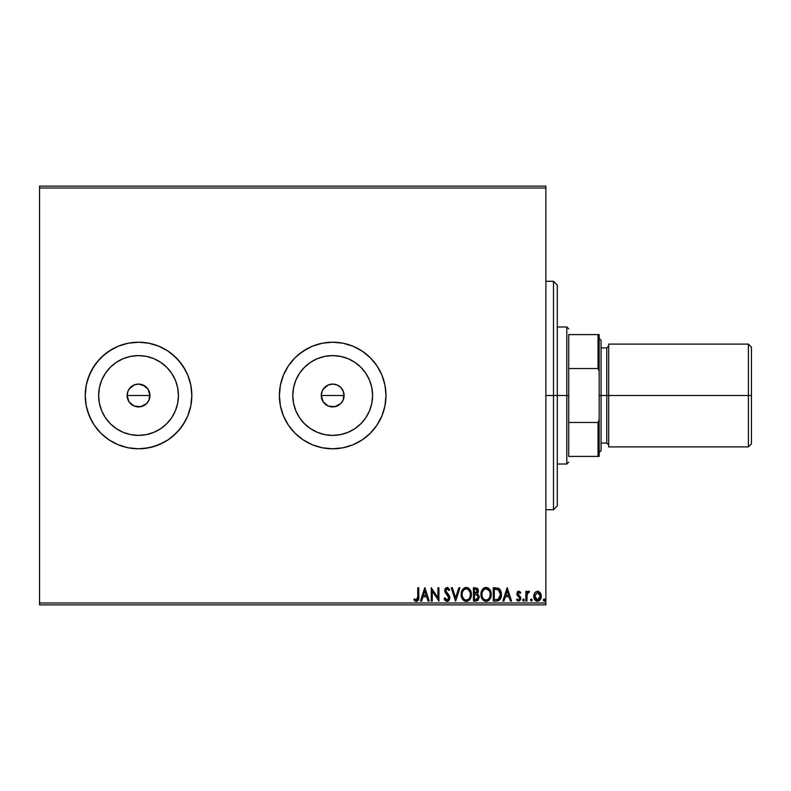 <?xml version="1.0" encoding="UTF-8"?>
<svg xmlns="http://www.w3.org/2000/svg" width="791" height="791" viewBox="0 0 791 791"><rect width="100%" height="100%" fill="white"/><g stroke="black" fill="none" stroke-linecap="round" stroke-linejoin="round"><path stroke-width="1.19" d="M343.235 399.88L344.105 395.5A11.42 11.42 0 0 1 332.685 406.92A11.42 11.42 0 0 1 321.265 395.5L323.193 401.848L328.305 406.05L332.675 406.92L337.055 406.05L340.753 403.578L342.73 400.928M149.074 399.88L149.954 395.5A11.42 11.42 0 0 1 138.534 406.92A11.42 11.42 0 0 1 127.114 395.5L129.032 401.848L134.154 406.05L138.524 406.92L142.894 406.05L146.602 403.578L148.579 400.928M178.43 395.5A39.896 39.896 0 0 1 138.534 435.396A39.896 39.896 0 0 1 98.638 395.5L99.399 387.719L101.673 380.234L105.361 373.332L110.315 367.291L116.366 362.327L123.267 358.639L130.742 356.365L138.534 355.604L146.315 356.365L153.8 358.639L160.692 362.327L166.743 367.291L171.706 373.332L175.394 380.234L177.659 387.719L178.43 395.5L177.659 403.281L175.394 410.766L171.706 417.668L166.743 423.709L160.692 428.673L153.8 432.361L146.315 434.635L138.534 435.396L130.742 434.635L123.267 432.361L116.366 428.673L110.315 423.709L105.361 417.668L101.673 410.766L99.399 403.281L98.638 395.5A39.896 39.896 0 0 1 138.534 355.604A39.896 39.896 0 0 1 178.43 395.5M372.581 395.5A39.896 39.896 0 0 1 332.685 435.396A39.896 39.896 0 0 1 292.789 395.5L293.56 387.719L295.824 380.234L299.512 373.332L304.476 367.291L310.517 362.327L317.418 358.639L324.903 356.365L332.685 355.604L340.466 356.365L347.951 358.639L354.852 362.327L360.894 367.291L365.857 373.332L369.545 380.234L371.819 387.719L372.581 395.5L371.819 403.281L369.545 410.766L365.857 417.668L360.894 423.709L354.852 428.673L347.951 432.361L340.466 434.635L332.685 435.396L324.903 434.635L317.418 432.361L310.517 428.673L304.476 423.709L299.512 417.668L295.824 410.766L293.56 403.281L292.789 395.5A39.896 39.896 0 0 1 332.685 355.604A39.896 39.896 0 0 1 372.581 395.5M279.391 395.549A53.294 53.294 0 0 0 280.4 405.852M280.419 405.941A53.294 53.294 0 0 0 294.964 433.152M295.033 433.221A53.294 53.294 0 0 0 370.336 433.221M384.95 385.069A53.294 53.294 0 0 0 370.406 357.848L362.298 351.184L357.809 348.495L353.083 346.26L343.086 343.225L332.685 342.206L327.464 342.463L322.283 343.225L312.287 346.26L307.561 348.495L298.869 354.299L294.994 357.809L288.369 365.887L283.445 375.102L281.685 380.026L280.41 385.098L279.391 395.5A53.294 53.294 0 0 1 332.685 342.206A53.294 53.294 0 0 1 385.978 395.5L384.96 385.098L381.924 375.102L377 365.887L370.376 357.809L362.298 351.184L353.083 346.26L343.086 343.225L332.685 342.206L322.283 343.225L312.287 346.26L303.072 351.184L294.994 357.809L288.369 365.887L283.445 375.102L280.41 385.098L279.391 395.5L280.41 405.902L283.445 415.898L288.369 425.113L294.994 433.191L303.072 439.816L312.287 444.74L322.283 447.775L332.685 448.794L343.086 447.775L353.083 444.74L362.298 439.816L370.376 433.191L377 425.113L381.924 415.898L384.96 405.902L385.978 395.5A53.294 53.294 0 0 1 332.685 448.794A53.294 53.294 0 0 1 279.391 395.5L280.41 405.902L283.445 415.898L288.369 425.113L294.994 433.191L303.072 439.816L312.287 444.74L322.283 447.775L332.685 448.794L343.086 447.775L353.083 444.74L362.298 439.816L370.376 433.191A53.294 53.294 0 0 0 384.95 405.931M370.376 433.191L377 425.113L379.69 420.624L381.924 415.898L384.96 405.902A53.294 53.294 0 0 0 385.978 395.54M128.102 343.235A53.294 53.294 0 0 0 94.228 365.877L89.294 375.102L86.259 385.098L85.23 395.5A53.294 53.294 0 0 1 138.534 342.206A53.294 53.294 0 0 1 191.827 395.5L190.799 385.098L187.774 375.102L182.85 365.887L176.215 357.809L168.137 351.184L158.932 346.26L148.926 343.225L138.534 342.206L128.132 343.225L118.136 346.26L108.921 351.184L100.843 357.809L94.218 365.887A53.294 53.294 0 0 0 85.23 395.48L86.259 385.098L85.23 395.5L86.259 405.902L85.23 395.5L86.259 405.902L89.294 415.898L94.218 425.113L100.843 433.191L108.921 439.816L118.136 444.74L128.132 447.775L138.534 448.794L148.926 447.775L158.932 444.74L168.137 439.816A53.294 53.294 0 0 0 187.764 415.918L190.799 405.902L191.827 395.5A53.294 53.294 0 0 1 138.534 448.794A53.294 53.294 0 0 1 85.23 395.5A53.294 53.294 0 0 0 128.102 447.765M86.259 405.902L87.524 410.974L91.529 420.624L94.218 425.113L100.843 433.191L108.921 439.816L113.41 442.505L118.136 444.74L128.132 447.775A53.294 53.294 0 0 0 168.127 439.826M118.225 444.779L119.5 445.284L118.235 444.779M144.882 386.008L138.534 384.08L134.163 384.95L129.042 389.152L134.163 384.95L138.534 384.08L142.904 384.95L148.026 389.152L149.736 393.275L149.084 399.87L146.602 403.578L140.758 406.703L134.154 406.05L129.032 401.848L127.114 395.5L127.984 391.13L129.734 388.223M127.974 399.87L127.588 398.783M129.032 401.838L128.449 400.859M130.446 403.558L129.724 402.777M134.154 406.05L133.185 405.595M138.534 406.92L135.251 406.445M140.749 406.703L139.641 406.871M144.862 405.002L142.568 406.188M148.016 401.858L147.353 402.748M149.726 397.744L149.45 398.862M339.032 386.008L340.763 387.422L337.055 384.95L332.685 384.08L328.314 384.95L323.193 389.152L328.314 384.95L332.685 384.08L337.055 384.95L340.763 387.422L343.235 391.13L342.187 389.162L343.887 393.275L343.235 399.87L340.763 403.578L334.909 406.703L328.305 406.05L323.193 401.848L321.265 395.5L322.135 391.13L323.885 388.223M322.135 399.87L321.749 398.783M323.193 401.848L322.599 400.859M324.607 403.568L323.885 402.777M328.305 406.05L327.336 405.595M332.685 406.92L329.412 406.445M334.9 406.703L333.802 406.871M342.167 401.868L341.504 402.748M343.887 397.744L343.601 398.862M39.55 604.878L545.879 604.878L545.879 602.979L39.55 602.979L39.55 188.021L545.879 188.021L545.879 602.979L545.879 186.122L39.55 186.122L545.879 186.122L545.879 188.021L39.55 188.021L39.55 186.122L39.55 602.979L545.879 602.979L545.879 604.878L39.55 604.878L39.55 602.979L39.55 604.878M534.746 592.775L533.796 597.096L535.853 600.784L539.155 600.784L541.044 597.956L540.718 593.566L538.335 591.273L535.27 592.133L533.747 596.236C533.717 598.995 534.973 600.666 537.504 601.249C540.035 600.666 541.291 598.995 541.262 596.236L540.263 592.775L537.504 591.164L534.746 592.775L533.747 596.236M526.915 601.071L525.886 601.071L526.915 601.071L527.152 594.13L529.476 591.5L528.091 591.322L526.915 592.775L526.915 591.342L525.886 591.342L525.886 601.071L525.886 591.342L525.886 601.071L526.915 601.071L527.073 594.466L529.476 591.5L528.695 591.164L526.915 592.775L526.915 591.342L525.886 591.342L526.915 591.342M519.924 591.628L517.927 591.391L516.83 593.725L517.403 595.613L519.499 597.551L519.657 599.034L518.491 600.053L517.077 599.024L516.493 599.924L518.599 601.249L520.478 599.875L520.429 596.928L517.858 593.675L518.629 592.39L520.162 593.388L520.765 592.548L518.787 591.164L520.765 592.548L518.787 591.164L516.83 593.725L519.736 598.48L518.491 600.053L517.077 599.024L516.493 599.924L518.599 601.249L520.765 598.431L520.429 596.928L517.858 593.675L518.847 592.36L520.162 593.388L520.765 592.548L519.905 593.032M501.059 597.482L496.353 601.071L498.646 600.666L500.337 599.074L501.326 596.335L501.316 592.736L500.426 590.126L498.854 588.455L493.258 587.753L493.258 601.071L496.353 601.071C499.912 600.596 501.613 598.431 501.464 594.585L498.449 588.227L493.258 587.753L493.258 601.071L493.258 587.753L495.285 587.753M476.113 601.071L473.443 601.071L478.011 600.399L479.227 596.76L478.436 594.812L477.151 593.883L478.387 591.45L477.645 588.633L473.443 587.753L473.443 601.071L473.443 587.753L473.443 601.071L476.113 601.071L479.257 597.294L477.151 593.883L478.397 591.055L475.332 587.753L473.443 587.753L475.332 587.753M458.829 587.753L459.947 587.753L455.675 601.071L459.947 587.753L458.829 587.753L455.596 597.858L452.353 587.753L451.236 587.753L455.507 601.071L451.236 587.753L455.507 601.071L459.947 587.753L458.829 587.753L455.596 597.858L452.353 587.753L451.236 587.753L452.353 587.753M432.272 601.071L432.272 591.164L438.936 601.071L438.936 587.753L437.917 587.753L437.917 597.689L431.253 587.753L431.253 601.071L432.272 601.071L431.253 601.071L432.272 601.071L432.272 591.164L438.936 601.071L438.936 587.753L437.917 587.753L437.917 597.689L431.253 587.753L431.253 601.071L431.471 587.753M417.757 596.612L417.223 599.598L415.987 599.993L414.346 598.856L413.831 599.885L416.343 601.417L418.518 599.707L418.785 587.753L417.757 587.753L417.757 596.612L416.333 600.053L414.346 598.856L413.831 599.885L416.343 601.417C418.38 600.725 419.19 599.173 418.785 596.75L418.785 587.753L417.757 587.753L417.757 596.612M128.132 447.775L138.534 448.794L143.754 448.537L153.998 446.5L163.658 442.505L168.137 439.816L176.215 433.191L182.85 425.113L187.774 415.898L190.799 405.902L191.827 395.5A53.294 53.294 0 0 0 187.783 375.122M421.603 601.071L420.486 601.071L424.757 587.753L420.486 601.071L421.603 601.071L422.977 596.81L426.715 596.81L428.089 601.071L429.197 601.071L424.935 587.753L420.486 601.071L421.603 601.071L422.977 596.81L426.715 596.81L428.089 601.071L429.197 601.071L424.935 587.753L429.197 601.071L428.089 601.071M447.053 601.417L449.159 600.201L449.871 597.808L449.209 595.445L445.808 590.926L446.816 588.811L448.902 590.482L449.703 589.661L447.123 587.406L445.313 588.455L444.779 591.045L448.507 596.483L448.724 598.589L446.984 600.053L444.898 597.828L444.067 598.5L445.442 600.764L447.053 601.417L449.871 597.808L445.768 590.462L447.113 588.781L448.902 590.482L449.703 589.661L447.123 587.406L444.75 590.521L445.274 592.548L448.843 597.788L446.984 600.053L444.898 597.828L444.067 598.5L447.053 601.417M461.143 594.476L461.677 597.601L462.953 599.796L465.108 601.249L467.471 601.249L469.449 599.944L470.734 597.927L471.11 592.014L468.499 588.069L465.029 587.594L462.34 589.878L461.143 594.476C461.094 598.263 462.814 600.577 466.285 601.417C469.755 600.547 471.456 598.214 471.396 594.407C471.466 590.561 469.735 588.227 466.206 587.406C462.755 588.316 461.074 590.669 461.143 594.476L461.163 593.873M480.958 594.476L481.492 597.601L482.777 599.796L484.923 601.249L487.286 601.249L489.263 599.944L490.549 597.927L490.934 592.014L488.314 588.069L484.843 587.594L482.154 589.878L480.958 594.476C480.918 598.263 482.629 600.577 486.099 601.417C489.57 600.547 491.28 598.214 491.211 594.407C491.28 590.561 489.55 588.227 486.02 587.406C482.569 588.316 480.888 590.669 480.958 594.476M503.946 601.071L502.829 601.071L507.1 587.753L502.829 601.071L503.946 601.071L505.311 596.81L509.058 596.81L510.422 601.071L511.54 601.071L507.268 587.753L502.829 601.071L503.946 601.071L505.311 596.81L509.058 596.81L510.422 601.071L511.54 601.071L507.268 587.753L511.54 601.071L510.422 601.071M522.643 600.132L523.869 601.14L524.136 599.4L523.306 599.054L522.693 599.756L523.494 599.024L522.643 600.132L523.494 599.024L524.354 600.132L523.494 599.024L524.354 600.132L523.494 601.249L524.354 600.132L523.494 601.249L522.643 600.132L523.691 601.219M530.504 600.132L531.354 601.249L532.165 599.756L531.542 599.054L530.712 599.4L530.504 600.132L531.354 599.024L530.504 600.132L531.354 599.024L532.205 600.142L531.354 601.249L532.205 600.132L531.354 601.249L530.514 599.944M543.308 600.132L544.534 601.14L544.811 599.4L543.971 599.054L543.358 599.756L544.168 599.024L543.308 600.132L544.168 601.249L545.019 600.132L544.168 599.024L545.019 600.132L544.168 601.249L543.308 600.132L544.366 601.219M324.607 387.422L325.259 386.819M130.456 387.422L131.266 386.69M127.331 393.265L127.114 395.5A11.42 11.42 0 0 1 138.534 384.08A11.42 11.42 0 0 1 149.954 395.5L148.026 389.162L149.084 391.13M191.827 395.5L190.799 385.098L187.774 375.102A53.294 53.294 0 0 0 168.157 351.194L158.932 346.26L148.926 343.225L143.754 342.463L138.534 342.206L128.132 343.225L118.136 346.26L113.41 348.495L104.719 354.299L97.333 361.685L91.529 370.376L87.524 380.026L86.259 385.098M168.127 351.174A53.294 53.294 0 0 0 128.162 343.225M187.774 375.102L185.539 370.376L179.735 361.685L172.339 354.299L168.137 351.184M168.137 439.816L172.339 436.701L179.735 429.315L185.539 420.624L187.774 415.898M385.978 395.46A53.294 53.294 0 0 0 384.96 385.138L381.924 375.102L379.69 370.376L377 365.887L370.376 357.809M370.336 357.779A53.294 53.294 0 0 0 295.033 357.779M294.964 357.848A53.294 53.294 0 0 0 280.419 385.059M280.4 385.148A53.294 53.294 0 0 0 279.391 395.451M384.96 405.902L385.978 395.5L384.96 385.098M365.857 373.332L360.894 367.291M310.517 362.327L304.476 367.291M299.512 417.668L304.476 423.709M354.852 428.673L360.894 423.709M321.482 393.275L321.265 395.5A11.42 11.42 0 0 1 332.685 384.08A11.42 11.42 0 0 1 344.105 395.5L343.235 391.13M328.314 384.95L330.46 384.297M332.685 384.08L334.909 384.297M343.887 393.275L344.105 395.5L321.265 395.5L344.105 395.5M339.032 404.992L337.055 406.05M321.482 397.725L321.265 395.5M171.706 373.332L166.743 367.291M116.366 362.327L110.315 367.291L105.361 373.332M105.361 417.668L110.315 423.709L116.366 428.673M160.692 428.673L166.743 423.709M134.163 384.95L136.299 384.297M138.534 384.08L140.758 384.297M149.736 393.275L149.954 395.5L127.114 395.5L149.954 395.5M127.331 397.725L127.114 395.5M129.042 389.152L127.984 391.13M148.026 389.162L146.602 387.422M323.193 389.152L322.135 391.13M342.187 389.162L340.763 387.422M87.524 380.026L89.294 375.102L87.524 380.026M108.921 351.184L113.41 348.495L108.921 351.184M94.218 425.113L91.529 420.624L94.218 425.113M98.638 395.5L98.974 400.711M417.757 587.753L418.785 587.753M418.775 597.383L418.755 598.016M418.746 598.095L418.696 598.747M417.717 600.933L418.518 599.697M418.172 600.428L417.727 600.933M416.155 601.407L414.919 600.933M413.831 599.885L414.346 598.856L416.59 600.023L414.346 598.856M417.49 599.163L417.678 598.411M424.846 590.966L426.28 595.435L423.412 595.435L424.846 590.966L426.28 595.435L423.412 595.435L424.846 590.966M437.917 587.753L438.936 587.753L438.708 601.071M444.898 600.142L444.532 599.529M444.067 598.5L444.898 597.828L445.234 598.56M446.589 599.983L447.33 600.013M448.378 599.321L447.39 600.003M448.823 598.194L448.764 597.116M447.281 594.852L446.806 594.357M445.481 592.874L445.046 592.073M444.76 590.254L444.76 590.788M444.779 589.967L445.284 588.504M447.587 587.466L448.171 587.713M449.703 589.661L448.902 590.482L448.487 589.779M445.847 589.868L446.46 592.281M447.014 592.855L447.607 593.468M449.486 595.999L449.832 597.195M449.407 599.786L448.764 600.676M448.25 601.091L447.686 601.328M449.159 600.201L449.476 599.647M448.576 589.918L448.902 590.482M461.163 593.853L461.212 593.29M462.013 590.482L461.628 591.431M461.746 591.114L462.34 589.878M468.509 588.069L470.151 589.789L468.124 587.851M470.161 589.799L471.11 592.014M471.149 592.152L471.327 593.21M471.377 593.804L471.238 596.236M470.942 597.373L470.724 597.927M469.439 599.954L468.124 600.982M467.471 601.249L466.898 601.378M465.681 601.378L465.108 601.249M464.001 600.735L462.972 599.805M462.953 599.786L464.02 600.745M462.359 598.975L461.697 597.67M461.667 597.591L462.389 599.024M471.12 596.79L471.327 595.603M466.492 600.043L466.255 600.053C463.486 599.36 462.122 597.502 462.171 594.466L462.221 595.405L462.171 594.466C462.112 591.411 463.467 589.513 466.255 588.781C469.043 589.483 470.418 591.361 470.368 594.407L470.368 594.407C470.437 597.482 469.063 599.36 466.255 600.053L464.801 599.707L466.255 600.053M463.714 598.856L463.081 598.016M463.15 598.115L462.32 596.058M462.695 591.628L463.516 590.224M468.064 589.354L470.141 592.499M466.73 588.811L467.649 589.107M470.141 596.325L469.617 597.749M464.248 599.36L463.724 598.876M465.583 588.85L465.039 589.038M462.933 591.114L464.446 589.364M462.221 593.497L462.399 592.548M476.943 588.059L477.942 589.097M478.16 589.602L478.337 590.304M478.11 592.617L478.328 591.856M479.247 597.027L479.237 597.64M478.397 591.055L477.181 588.197M477.813 595.811L478.051 598.283L478.229 597.294L475.638 599.707L474.471 599.707L474.471 594.753L476.617 594.911L474.986 594.753L476.617 594.911L478.169 596.691M475.905 589.137L477.378 591.075L474.471 593.388L474.471 589.117L476.4 589.265M477.378 591.075L477.131 592.271L477.378 591.075M474.995 593.388L475.945 593.299L474.471 593.388L474.471 589.117L475.529 589.117M477.042 599.499L476.419 599.657M476.933 589.631L477.28 590.313M477.131 592.271L476.765 592.835M480.977 593.863L481.027 593.29M481.027 593.27L481.116 592.677M482.154 589.888L481.442 591.431M483.232 588.563L483.766 588.128L483.232 588.553M483.776 588.128L484.319 587.812M484.715 587.644L483.766 588.128M488.324 588.069L489.975 589.789L487.938 587.851M490.954 592.123L491.142 593.191M491.211 594.407L491.053 596.236M490.756 597.373L490.549 597.907M489.263 599.944L488.7 600.478M486.712 601.378L487.938 600.982M485.506 601.378L484.923 601.249L485.506 601.378M483.815 600.735L482.787 599.805M482.767 599.786L483.835 600.745M482.174 598.985L481.511 597.67M481.482 597.591L481.254 596.849M481.244 596.839L482.203 599.024M489.955 596.325L490.183 594.407C490.252 597.482 488.878 599.36 486.07 600.053L486.07 600.053C483.301 599.36 481.937 597.502 481.986 594.466C481.927 591.411 483.281 589.513 486.07 588.781L489.204 590.729L486.07 588.781C488.858 589.483 490.232 591.361 490.183 594.407L489.659 597.245L488.433 599.064L489.431 597.749M485.832 600.043L485.12 599.914M481.986 594.466L482.035 595.405L481.986 594.466M482.144 596.058L482.035 595.425M483.528 598.856L482.896 598.016M484.062 599.36L483.548 598.876M485.397 588.85L484.853 589.038M482.51 591.628L484.26 589.364M482.035 593.497L482.213 592.548M498.261 588.148L498.854 588.455M498.943 588.504L499.467 588.919M501.316 592.736L500.456 590.185M501.128 591.876L501.454 594.11M501.445 595.188L501.405 595.761M500.624 598.56L500.861 598.026M498.241 589.651L500.436 594.575L498.132 599.37L494.286 599.707L494.286 589.117L498.706 589.967M500.1 596.948L500.258 596.365M499.487 598.214L498.864 598.906M498.656 599.074L495.384 599.707L498.646 599.074M495.7 589.127L496.451 589.186M500.436 594.575L500.298 596.177L500.436 594.575M500.317 593.082L500.406 593.823M499.922 591.678L500.149 592.35M499.566 590.966L499.912 591.638M499.813 597.64L500.298 596.177M507.179 590.966L508.613 595.435L505.746 595.435L507.179 590.966L508.613 595.435L505.746 595.435L507.179 590.966M519.914 593.042L518.629 592.39L517.858 593.675L518.57 595.109M517.878 593.903L520.429 596.928L520.735 598.925M517.858 593.675L518.105 594.555L517.858 593.675M520.429 596.928L520.765 598.431M518.599 601.249L516.493 599.924L517.077 599.024L517.66 599.716M517.077 599.024L518.491 600.053M519.657 599.044L519.38 599.568M519.667 598.995L519.499 597.551L517.166 595.218L516.83 593.725M519.736 598.48L518.402 596.552M517.927 591.391L517.235 592.123M517.304 592.014L517.927 591.401M526.915 592.775L527.211 592.212M529.298 591.371L528.695 591.164L529.476 591.5L528.991 592.538L528.24 592.419M527.508 593.151L528.526 592.36M527.241 593.794L526.915 597.798M526.915 596.968L526.935 596.127M538.285 591.263L539.017 591.559M540.728 593.596L541.004 594.348M541.034 594.427L541.202 595.307M537.069 601.219L537.722 601.239M536.041 600.893L536.644 601.13M535.586 600.596L535.092 600.122M534.657 599.538L534.281 598.836M534.093 598.382L533.866 597.531M534.123 593.992L533.796 595.326M535.072 600.102L535.853 600.784M534.775 596.246L534.924 597.531L534.775 596.246L537.504 592.36L540.233 596.246L537.504 600.053L534.785 595.91M538.147 592.469L539.63 593.814M540.085 594.941L540.204 595.593M539.422 598.995L538.73 599.667M540.085 597.521L539.6 598.728M536.862 599.954L535.695 599.133M544.168 601.249L545.019 600.132L544.485 599.103M464.861 589.117L465.77 588.811M475.638 599.707L474.471 599.707L474.471 594.753L474.986 594.753M482.52 597.264L482.213 596.365M484.675 589.117L485.585 588.811M489.204 590.729L489.955 592.499M495.384 599.707L494.286 599.707L494.286 589.117L494.958 589.117M498.567 589.859L499.358 590.65M497.964 599.43L497.46 599.558M535.408 598.728L534.924 597.531M534.924 594.941L535.072 594.446M553.492 395.5L557.299 395.5L557.299 285.096L557.299 505.904L557.299 395.5L553.492 395.5L553.492 281.289L553.492 395.5L545.879 395.5L553.492 395.5L553.492 509.711L553.492 395.5M568.719 334.593L568.719 368.517L568.719 334.593L598.026 334.593L568.719 334.593M568.719 395.5L568.719 368.517L568.719 422.483L568.719 395.5L566.811 395.5L568.719 395.5M557.299 326.98L566.811 326.98L566.811 395.5L566.811 326.98L568.719 328.878M557.299 395.5L566.811 395.5L557.299 395.5M568.719 456.407L568.719 422.483L568.719 456.407L599.173 456.407L599.173 419.527L598.026 422.483L568.719 422.483L598.026 422.483L598.026 456.407L598.026 422.483L599.173 419.527L599.173 456.407L568.719 456.407M557.299 464.02L566.811 464.02L566.811 395.5L566.811 464.02L568.719 462.122M599.173 334.593L598.026 334.593L598.026 368.517L599.173 371.473L599.173 419.527L599.173 334.593L599.173 371.473L598.026 368.517L598.026 334.593L599.173 334.593M568.719 368.517L598.026 368.517L568.719 368.517M748.405 395.5L751.45 395.5L751.45 347.15L751.45 395.5L748.405 395.5L748.405 344.105L748.405 395.5L608.684 395.5L748.405 395.5L748.405 446.895L748.405 395.5M608.684 444.987L606.786 443.089L606.786 395.5L599.173 395.5L601.071 395.5L601.071 340.298L601.071 395.5L608.684 395.5L608.684 446.895L608.684 344.105L608.684 395.5L606.786 395.5L606.786 443.089L606.786 347.911L601.071 347.911M751.45 443.85L751.45 395.5L751.45 443.85L748.405 446.895L608.684 446.895M601.071 450.702L601.071 395.5L601.071 450.702L599.173 452.6M606.786 395.5L606.786 347.911L606.786 395.5M545.879 281.289L553.492 281.289L557.299 285.096M545.879 509.711L553.492 509.711L557.299 505.904M608.684 344.105L748.405 344.105L751.45 347.15M599.173 338.4L601.071 340.298M606.786 443.089L601.071 443.089M606.786 347.911L608.684 346.013"/></g></svg>

